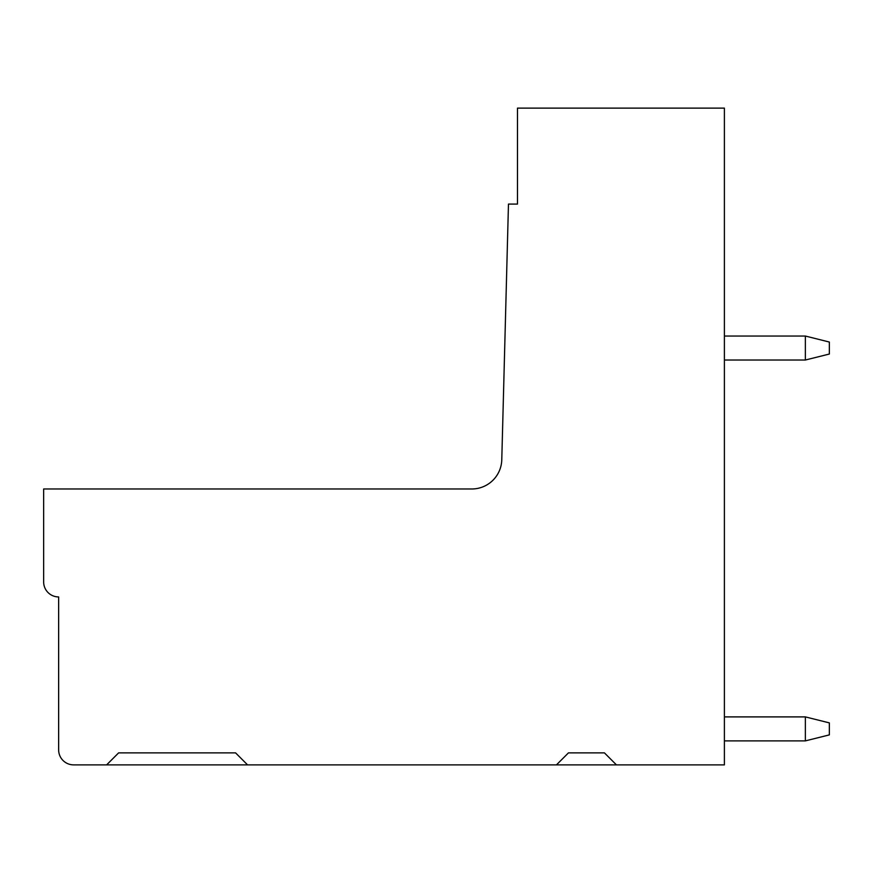 <?xml version="1.0" encoding="UTF-8"?>
<svg xmlns="http://www.w3.org/2000/svg" width="873" height="873" viewBox="0 0 873 873"><rect width="100%" height="100%" fill="white"/><g stroke="black" fill="none" stroke-linecap="round" stroke-linejoin="round"><path stroke-width="1.31" d="M106.626 764.879L247.572 764.879L235.579 752.875L118.619 752.875L106.626 764.879L73.638 764.879A14.994 14.994 0 0 1 58.644 749.885L58.644 596.936A14.994 14.994 0 0 1 43.65 581.942L43.65 488.978L471.802 488.978A29.988 29.988 0 0 0 501.779 459.776L508.468 204.086L517.471 204.086L517.471 108.121L724.394 108.121L724.394 764.879L616.436 764.879L604.432 752.875L568.454 752.875L556.45 764.879L616.436 764.879M247.572 764.879L556.45 764.879M724.394 360.025L805.364 360.025L805.364 336.04L724.394 336.04M805.364 336.04L829.35 342.041L829.35 354.034L805.364 360.025M805.364 716.897L805.364 740.882L829.35 734.891L829.35 722.888L805.364 716.897L724.394 716.897M805.364 740.882L724.394 740.882"/></g></svg>
